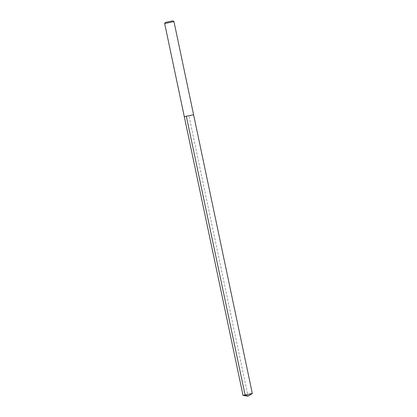<?xml version="1.0" encoding="UTF-8"?>
<svg xmlns="http://www.w3.org/2000/svg" width="417" height="417" viewBox="0 0 417 417"><rect width="100%" height="100%" fill="white"/><g stroke="black" fill="none" stroke-linecap="round" stroke-linejoin="round"><path stroke-width="0.31" stroke-dasharray="2.08 1.56" d="M252.332 393.481L243.038 395.441M185.106 116.541L184.298 116.692M164.668 23.54L173.962 21.585M165.403 22.419L172.836 20.85M186.326 116.234L188.943 115.712L248.042 396.15"/><path stroke-width="0.63" d="M251.524 393.632L252.332 393.481L193.592 114.732L184.298 116.692L193.592 114.732L173.962 21.585L164.668 23.54L243.038 395.436L251.524 393.632M185.106 116.541L184.298 116.692M173.962 21.585L172.836 20.85L172.19 20.97L165.403 22.419L164.668 23.54M243.038 395.441L248.042 396.15L245.071 394.982L186.326 116.234M248.042 396.15L252.332 393.481"/></g></svg>
